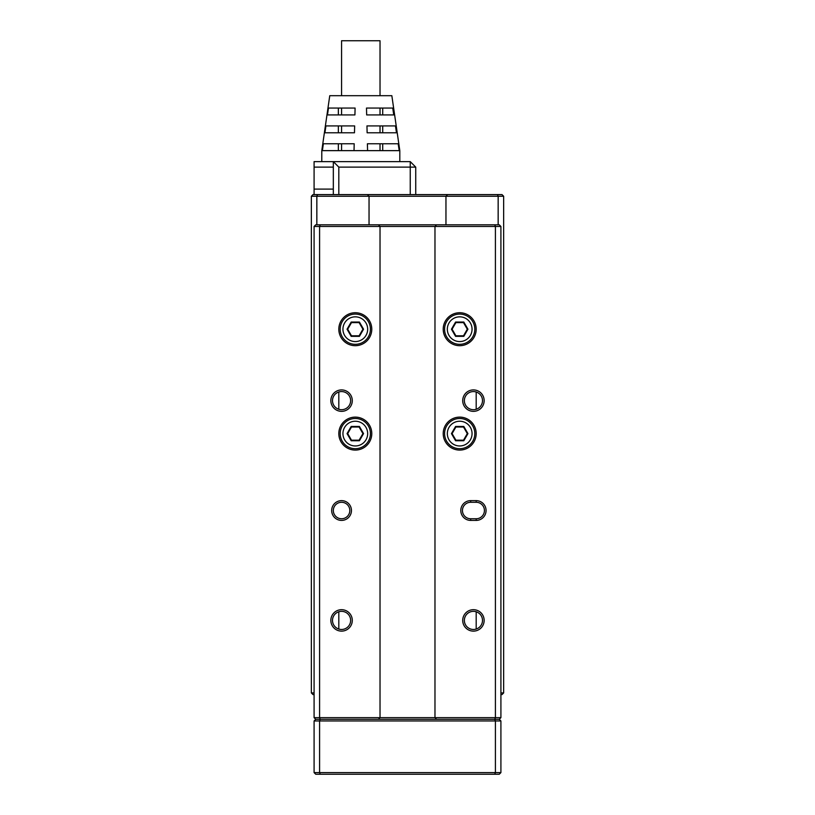 <?xml version="1.0" encoding="UTF-8"?>
<svg xmlns="http://www.w3.org/2000/svg" width="815" height="815" viewBox="0 0 815 815"><rect width="100%" height="100%" fill="white"/><g stroke="black" fill="none" stroke-linecap="round" stroke-linejoin="round"><path stroke-width="1.22" d="M498.159 224.808L498.159 196.242L369.042 196.242L369.042 224.808M314.091 692.933L311.35 692.933L311.35 196.242L313.001 194.591L367.392 194.591L369.042 196.242L316.841 196.242L316.841 224.808M367.392 194.591L501.999 194.591L503.65 196.242L503.65 692.933L500.909 692.933M314.091 694.584L313.001 694.584L311.35 692.933M503.65 692.933L501.999 694.584L500.909 694.584M447.608 194.591L445.958 196.242L445.958 224.808M317.524 194.591L316.841 196.242L311.35 196.242M503.65 196.242L498.159 196.242L497.476 194.591M503.65 576.429L503.65 565.488M500.909 720.959L495.408 720.959L494.725 719.309L436.616 719.309L434.976 717.658L495.408 717.658L495.408 226.458L434.976 226.458L434.976 717.658L380.024 717.658L378.384 719.309L436.616 719.309L320.275 719.309L319.592 717.658L380.024 717.658L380.024 226.458L319.592 226.458L319.592 717.658L314.091 717.658L314.091 226.458L315.741 224.808L499.259 224.808L500.909 226.458L500.909 717.658L499.259 719.309L500.909 720.959L500.909 772.6L499.259 774.25L315.741 774.25L314.091 772.6L314.091 720.959L315.741 719.309L320.275 719.309L319.592 720.959L319.592 772.6L495.408 772.6L495.408 720.959L314.091 720.959M494.725 774.25L495.408 772.6L500.909 772.6M314.091 772.6L319.592 772.6L320.275 774.25M341.566 631.126A10.717 10.717 0 0 1 330.849 620.409A10.717 10.717 0 0 1 341.566 609.691A10.717 10.717 0 0 1 352.284 620.409A10.717 10.717 0 0 1 341.566 631.126M341.566 611.342A9.067 9.067 0 0 0 332.5 620.409A9.067 9.067 0 0 0 341.566 629.475A9.067 9.067 0 0 0 350.633 620.409A9.067 9.067 0 0 0 341.566 611.342M341.566 520.408A9.892 9.892 0 0 1 331.674 510.516A9.892 9.892 0 0 1 341.566 500.634A9.892 9.892 0 0 1 351.459 510.516A9.892 9.892 0 0 1 341.566 520.408M341.566 502.274A8.242 8.242 0 0 0 333.325 510.516A8.242 8.242 0 0 0 341.566 518.758A8.242 8.242 0 0 0 349.808 510.516A8.242 8.242 0 0 0 341.566 502.274M341.566 411.351A10.717 10.717 0 0 1 330.849 400.634A10.717 10.717 0 0 1 341.566 389.916A10.717 10.717 0 0 1 352.284 400.634A10.717 10.717 0 0 1 341.566 411.351M341.566 391.567A9.067 9.067 0 0 0 332.5 400.634A9.067 9.067 0 0 0 341.566 409.701A9.067 9.067 0 0 0 350.633 400.634A9.067 9.067 0 0 0 341.566 391.567M473.434 631.126A10.717 10.717 0 0 1 462.716 620.409A10.717 10.717 0 0 1 473.434 609.691A10.717 10.717 0 0 1 484.151 620.409A10.717 10.717 0 0 1 473.434 631.126M473.434 611.342A9.067 9.067 0 0 0 464.367 620.409A9.067 9.067 0 0 0 473.434 629.475A9.067 9.067 0 0 0 482.5 620.409A9.067 9.067 0 0 0 473.434 611.342M473.434 411.351A10.717 10.717 0 0 1 462.716 400.634A10.717 10.717 0 0 1 473.434 389.916A10.717 10.717 0 0 1 484.151 400.634A10.717 10.717 0 0 1 473.434 411.351M473.434 391.567A9.067 9.067 0 0 0 464.367 400.634A9.067 9.067 0 0 0 473.434 409.701A9.067 9.067 0 0 0 482.5 400.634A9.067 9.067 0 0 0 473.434 391.567M355.299 417.117A16.483 16.483 0 0 0 338.816 433.6A16.483 16.483 0 0 0 355.299 450.084A16.483 16.483 0 0 0 371.783 433.6A16.483 16.483 0 0 0 355.299 417.117M355.299 312.726A16.483 16.483 0 0 0 338.816 329.209A16.483 16.483 0 0 0 355.299 345.692A16.483 16.483 0 0 0 371.783 329.209A16.483 16.483 0 0 0 355.299 312.726M459.701 417.117A16.483 16.483 0 0 0 443.217 433.6A16.483 16.483 0 0 0 459.701 450.084A16.483 16.483 0 0 0 476.184 433.6A16.483 16.483 0 0 0 459.701 417.117M459.701 312.726A16.483 16.483 0 0 0 443.217 329.209A16.483 16.483 0 0 0 459.701 345.692A16.483 16.483 0 0 0 476.184 329.209A16.483 16.483 0 0 0 459.701 312.726M338.816 391.995A9.067 9.067 0 0 0 338.816 409.273L338.816 391.995M338.816 611.77L338.816 629.048M476.184 629.048L476.184 611.77M476.184 520.408L470.683 520.408A9.892 9.892 0 0 1 460.791 510.516A9.892 9.892 0 0 1 470.683 500.634L476.184 500.634A9.892 9.892 0 0 1 486.066 510.516A9.892 9.892 0 0 1 476.184 520.408L476.184 518.758A8.242 8.242 0 0 0 484.426 510.516A8.242 8.242 0 0 0 476.184 502.274L470.683 502.274A8.242 8.242 0 0 0 462.441 510.516A8.242 8.242 0 0 0 470.683 518.758L476.184 518.758M436.616 224.808L434.976 226.458L380.024 226.458L378.384 224.808M499.259 719.309L494.725 719.309L495.408 717.658L500.909 717.658M476.184 409.273A9.067 9.067 0 0 0 476.184 391.995L476.184 409.273M320.275 224.808L319.592 226.458L314.091 226.458M500.909 226.458L495.408 226.458L494.725 224.808M314.091 717.658L315.741 719.309M341.566 95.691L341.566 40.75L380.024 40.75L380.024 95.691M380.024 108.059L366.495 108.059L366.669 114.925L382.714 114.925L382.714 108.059L380.024 108.059L380.024 114.925M355.096 108.059L341.566 108.059L341.566 114.925L354.922 114.925L327.477 114.925L328.465 108.059L355.096 108.059L354.922 114.925M380.024 125.918L366.954 125.918L367.127 132.784L382.714 132.784L382.714 125.918L380.024 125.918L380.024 132.784M354.647 125.918L341.566 125.918L341.566 132.784L354.474 132.784L324.93 132.784L325.908 125.918L354.647 125.918L354.474 132.784M380.024 150.643L380.024 143.766L367.402 143.766L367.575 150.643L354.026 150.643L354.199 143.766L341.566 143.766L341.566 150.643M354.026 150.643L321.793 150.643L329.759 95.691L391.842 95.691L396.222 125.918L366.954 125.918M396.222 125.918L398.81 143.766L367.402 143.766M382.714 150.643L382.714 143.766L380.024 143.766M398.81 143.766L399.808 150.643L399.808 161.625M322.383 150.643L323.361 143.766L354.199 143.766M397.221 132.784L367.127 132.784M394.633 114.925L366.669 114.925M393.635 108.059L366.495 108.059M321.793 150.643L321.793 161.625M399.808 150.643L367.575 150.643M341.566 108.059L338.347 108.059L338.347 114.925L341.566 114.925M341.566 125.918L338.347 125.918L338.347 132.784L341.566 132.784M338.347 150.643L338.347 143.766L341.566 143.766M399.218 150.643L398.168 143.766M396.487 132.784L395.438 125.918M393.767 114.925L392.718 108.059M410.251 194.591L410.251 167.116L415.742 167.116L415.742 194.591M338.816 167.116L333.325 161.625L410.251 161.625L410.251 167.116L338.816 167.116L338.816 194.591M415.742 167.116L410.251 161.625M355.299 341.566A12.357 12.357 0 0 0 367.667 329.209A12.357 12.357 0 0 0 355.299 316.841A12.357 12.357 0 0 0 342.942 329.209A12.357 12.357 0 0 0 355.299 341.566M355.299 314.091A15.108 15.108 0 0 1 370.418 329.209A15.108 15.108 0 0 1 355.299 344.317A15.108 15.108 0 0 1 340.191 329.209A15.108 15.108 0 0 1 355.299 314.091M363.551 329.209L359.425 336.351L351.184 336.351L347.058 329.209L351.184 322.057L359.425 322.057L363.551 329.209L362.92 329.209L359.109 322.608L351.499 322.608L347.689 329.209L351.499 335.8L359.109 335.8L362.92 329.209M359.425 322.057L359.109 322.608M351.499 322.608L351.184 322.057M347.689 329.209L347.058 329.209M351.499 335.8L351.184 336.351M359.425 336.351L359.109 335.8M459.701 341.566A12.357 12.357 0 0 0 472.058 329.209A12.357 12.357 0 0 0 459.701 316.841A12.357 12.357 0 0 0 447.333 329.209A12.357 12.357 0 0 0 459.701 341.566M459.701 314.091A15.108 15.108 0 0 1 474.809 329.209A15.108 15.108 0 0 1 459.701 344.317A15.108 15.108 0 0 1 444.582 329.209A15.108 15.108 0 0 1 459.701 314.091M467.942 329.209L463.817 336.351L455.575 336.351L451.449 329.209L455.575 322.057L463.817 322.057L467.942 329.209L467.311 329.209L463.501 322.608L455.891 322.608L452.081 329.209L455.891 335.8L463.501 335.8L467.311 329.209M463.817 322.057L463.501 322.608M455.891 322.608L455.575 322.057M452.081 329.209L451.449 329.209M455.891 335.8L455.575 336.351M463.817 336.351L463.501 335.8M459.701 445.958A12.357 12.357 0 0 0 472.058 433.6A12.357 12.357 0 0 0 459.701 421.233A12.357 12.357 0 0 0 447.333 433.6A12.357 12.357 0 0 0 459.701 445.958M459.701 418.492A15.108 15.108 0 0 1 474.809 433.6A15.108 15.108 0 0 1 459.701 448.708A15.108 15.108 0 0 1 444.582 433.6A15.108 15.108 0 0 1 459.701 418.492M467.942 433.6L463.817 440.742L455.575 440.742L451.449 433.6L455.575 426.459L463.817 426.459L467.942 433.6L467.311 433.6L463.501 427.009L455.891 427.009L452.081 433.6L455.891 440.192L463.501 440.192L467.311 433.6M463.817 426.459L463.501 427.009M455.891 427.009L455.575 426.459M452.081 433.6L451.449 433.6M455.891 440.192L455.575 440.742M463.817 440.742L463.501 440.192M355.299 445.958A12.357 12.357 0 0 0 367.667 433.6A12.357 12.357 0 0 0 355.299 421.233A12.357 12.357 0 0 0 342.942 433.6A12.357 12.357 0 0 0 355.299 445.958M355.299 418.492A15.108 15.108 0 0 1 370.418 433.6A15.108 15.108 0 0 1 355.299 448.708A15.108 15.108 0 0 1 340.191 433.6A15.108 15.108 0 0 1 355.299 418.492M363.551 433.6L359.425 440.742L351.184 440.742L347.058 433.6L351.184 426.459L359.425 426.459L363.551 433.6L362.92 433.6L359.109 427.009L351.499 427.009L347.689 433.6L351.499 440.192L359.109 440.192L362.92 433.6M359.425 426.459L359.109 427.009M351.499 427.009L351.184 426.459M347.689 433.6L347.058 433.6M351.499 440.192L351.184 440.742M359.425 440.742L359.109 440.192M314.091 194.591L314.091 161.625L333.325 161.625L333.325 167.116L314.091 167.116M314.091 189.1L333.325 189.1L333.325 167.116M333.325 189.1L333.325 194.591M476.184 502.274L476.184 500.634M470.683 502.274L470.683 500.634M470.683 520.408L470.683 518.758"/></g></svg>
